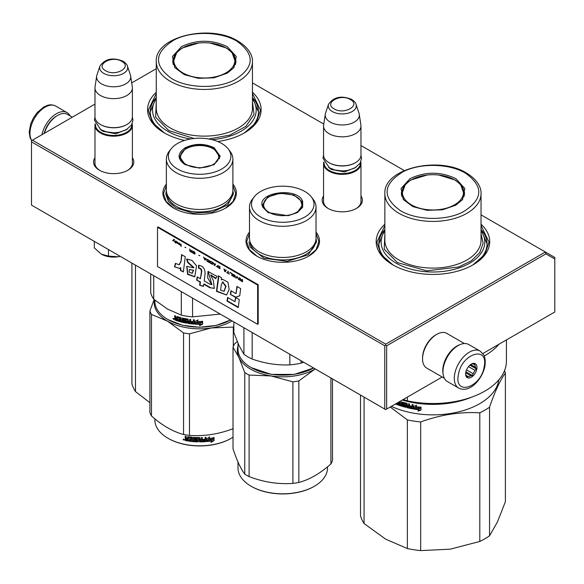 <?xml version="1.0" encoding="UTF-8"?>
<svg xmlns="http://www.w3.org/2000/svg" width="584" height="584" viewBox="0 0 584 584"><rect width="100%" height="100%" fill="white"/><g stroke="black" fill="none" stroke-linecap="round" stroke-linejoin="round"><path stroke-width="0.88" d="M232.892 184.106A36.734 21.206 180 0 1 225.607 208.101A36.734 21.206 180 0 1 173.652 208.101A36.734 21.206 180 0 1 166.367 184.106M316.017 232.096A36.734 21.206 180 0 1 308.732 256.099A36.734 21.206 180 0 1 256.777 256.099A36.734 21.206 180 0 1 249.492 232.096M360.97 195.917A20.119 11.614 180 0 1 356.488 208.408A20.119 11.614 180 0 1 328.04 208.408A20.119 11.614 180 0 1 323.565 195.917M481.041 224.219A56.772 32.777 180 0 1 473.091 264.822A56.772 32.777 180 0 1 392.798 264.822A56.772 32.777 180 0 1 384.856 224.219M132.378 157.738A20.119 11.614 180 0 1 127.896 170.236A20.119 11.614 180 0 1 99.448 170.236A20.119 11.614 180 0 1 94.973 157.738M252.449 92.243A56.772 32.777 180 0 1 244.499 132.845A56.772 32.777 180 0 1 217.722 141.525M184.639 140.408A56.772 32.777 180 0 1 164.206 132.845A56.772 32.777 180 0 1 156.264 92.243M252.449 82.899L323.784 124.085M360.97 145.555L404.296 170.565M481.041 214.876L545.354 252.003L385.717 344.173L32.434 140.204L94.973 104.105M131.699 82.899L156.264 68.715M328.529 208.685A18.783 10.84 180 0 1 323.485 201.29A18.783 10.84 180 0 1 323.565 200.29M360.97 200.29A18.783 10.84 180 0 1 361.051 201.29A18.783 10.84 180 0 1 356.006 208.685M384.856 229.512A54.1 31.237 0 0 0 378.841 243.827A54.1 31.237 0 0 0 393.769 265.37M481.041 229.512A54.1 31.237 180 0 1 487.049 243.827A54.1 31.237 180 0 1 472.127 265.37M99.937 170.506A18.783 10.84 180 0 1 94.893 163.111A18.783 10.84 180 0 1 94.973 162.111M132.378 162.111A18.783 10.84 180 0 1 132.458 163.111A18.783 10.84 180 0 1 127.407 170.506M156.264 97.535A54.1 31.237 0 0 0 150.249 111.851A54.1 31.237 0 0 0 165.177 133.393M252.449 97.535A54.1 31.237 180 0 1 258.457 111.851A54.1 31.237 180 0 1 243.535 133.393M32.434 140.204L31.492 140.751L31.492 141.846L384.776 345.808L385.717 345.261L386.659 345.808L545.909 253.865L545.354 252.003L554.8 257.456L554.8 311.995L482.851 353.532M385.717 344.173L385.717 345.261M545.909 253.865L554.8 259.004M31.492 141.846L31.492 205.108L385.717 409.618L386.659 409.07L386.659 345.808M384.776 345.808L384.776 409.07M442.19 377.009L386.659 409.07M316.017 233.49L318.864 241.608L316.178 249.507L308.513 256.223M257.004 256.223L249.332 249.507L246.645 241.608L249.492 233.49M173.879 208.232L166.206 201.517L163.52 193.618L166.367 185.5M232.892 185.5L235.739 193.618L233.052 201.517L225.387 208.232M393.039 264.961L381.045 254.5L376.841 242.192L384.856 225.504M481.041 225.504L489.056 242.192L484.844 254.5L472.858 264.961M164.447 132.984L152.453 122.523L148.248 110.215L156.264 93.528M252.449 93.528L260.464 110.215L256.252 122.523L244.265 132.984M360.97 202.29L360.97 163.549A18.703 10.797 0 0 1 349.422 173.521A18.703 10.797 0 0 1 329.04 171.185A18.703 10.797 180 0 1 323.565 163.549A18.703 10.797 180 0 1 323.762 161.972M360.97 163.549A18.703 10.797 0 0 0 360.766 161.972M360.416 162.688A18.17 10.49 0 0 1 349.553 172.718A18.17 10.49 0 0 1 329.42 170.528A18.17 10.49 180 0 1 324.113 162.688M329.42 162.892L329.04 162.673L329.42 162.892A18.17 10.49 0 0 0 355.116 162.892A18.17 10.49 0 0 0 355.298 162.783M355.116 162.892L355.488 162.673A18.703 10.797 0 0 1 329.04 162.673A18.703 10.797 180 0 1 323.565 155.037L323.565 126.027A18.703 10.797 180 0 1 323.631 125.093L325.266 114.267A17.06 9.848 180 0 1 325.514 113.252L328.507 104.295A14.016 8.088 0 0 0 332.354 111.551A14.016 8.088 -0 0 0 348.838 112.975A14.016 8.088 -0 0 0 356.021 104.295L359.021 113.252A17.06 9.848 0 0 1 359.262 114.267L360.897 125.093A18.703 10.797 0 0 1 360.97 126.027A18.703 10.797 0 0 1 349.422 135.999A18.703 10.797 0 0 1 329.04 133.663A18.703 10.797 180 0 1 323.565 126.027M355.488 162.673A18.703 10.797 0 0 0 360.97 155.037L360.97 126.027M359.262 114.267A17.06 9.848 0 0 1 349.473 124.049A17.06 9.848 0 0 1 330.201 122.085A17.06 9.848 180 0 1 325.266 114.267M132.378 164.111L132.378 125.37A18.703 10.797 0 0 1 120.83 135.349A18.703 10.797 0 0 1 100.448 133.006A18.703 10.797 180 0 1 94.973 125.37A18.703 10.797 180 0 1 95.17 123.793M132.378 125.37A18.703 10.797 0 0 0 132.174 123.793M131.823 124.509A18.17 10.49 0 0 1 120.961 134.546A18.17 10.49 0 0 1 100.828 132.356A18.17 10.49 180 0 1 95.52 124.509M100.828 124.72L100.448 124.502L100.828 124.72A18.17 10.49 0 0 0 126.516 124.72A18.17 10.49 0 0 0 126.706 124.611M126.516 124.72L126.896 124.502A18.703 10.797 0 0 1 100.448 124.502A18.703 10.797 180 0 1 94.973 116.866L94.973 87.848A18.703 10.797 180 0 1 95.039 86.914L96.674 76.088A17.06 9.848 180 0 1 96.922 75.081L99.915 66.123A14.016 8.088 0 0 0 103.762 73.372A14.016 8.088 -0 0 0 120.246 74.803A14.016 8.088 -0 0 0 127.429 66.123L130.429 75.081A17.06 9.848 0 0 1 130.67 76.088L132.305 86.914A18.703 10.797 0 0 1 132.378 87.848A18.703 10.797 0 0 1 120.83 97.827A18.703 10.797 0 0 1 100.448 95.484A18.703 10.797 180 0 1 94.973 87.848M126.896 124.502A18.703 10.797 0 0 0 132.378 116.866L132.378 87.848M130.67 76.088A17.06 9.848 0 0 1 120.881 85.87A17.06 9.848 0 0 1 101.609 83.906A17.06 9.848 180 0 1 96.674 76.088M120.282 256.369A17.367 10.023 180 0 1 118.172 256.785L120.246 256.347M101.39 254.186C106.186 256.777 111.778 257.639 118.172 256.785L108.485 256.091L101.39 254.186L94.301 247.901L94.301 241.367M108.485 249.558L108.485 256.091M443.052 373.658A20.038 11.57 -60 0 1 456.936 346.027A20.038 11.57 -60 0 1 459.761 344.728M444.336 378.249L426.707 368.066A20.038 11.57 -60 0 1 422.553 358.897A20.038 11.57 -60 0 1 436.722 334.355A20.038 11.57 -60 0 1 446.745 333.362L464.375 343.538M436.722 334.355L435.781 334.902L436.722 334.355M422.553 358.897L422.553 357.802A18.703 10.797 -60 0 1 435.781 334.902M72.314 117.187L67.583 114.457A20.038 11.57 120 0 0 57.56 115.45L56.619 115.997A18.703 10.797 120 0 0 44.129 133.459M56.619 115.997L57.56 115.45A20.038 11.57 120 0 0 44.42 133.291M443.358 367.577A21.374 12.337 -60 0 1 453.921 348.655A21.374 12.337 -60 0 1 468.762 344.531L480.092 351.079A21.374 12.337 -60 0 0 465.258 355.196A21.374 12.337 -60 0 0 454.688 374.118A21.374 12.337 -60 0 0 458.725 388.097L447.388 381.549A21.374 12.337 120 0 1 443.358 367.577M458.418 374.643C461.499 353.466 488.852 345.042 484.173 366.708C481.099 387.885 453.746 396.31 458.418 374.643M476.814 368.978A8.015 4.628 -60 0 1 470.653 377.549A8.015 4.628 -60 0 1 465.63 373.95A8.015 4.628 -60 0 1 465.776 372.373A8.015 4.628 -60 0 1 471.295 364.131A8.015 4.628 -60 0 1 476.814 368.978M465.645 373.49A6.95 4.008 120 0 0 466.412 375.694L467.353 377.3L468.156 376.578A6.95 4.008 120 0 0 470.784 375.767L465.704 372.833M470.908 364.372A6.95 4.008 -60 0 1 472.93 363.905L474.814 363.803L474.668 364.781A6.95 4.008 -60 0 1 475.456 367.314L476.398 368.92L474.909 370.307A6.95 4.008 120 0 1 473.069 373.651L472.668 375.665L470.784 375.767M476.398 368.92L469.879 365.161M474.909 370.307L468.492 366.606M473.069 373.651L466.536 369.876M468.156 376.578L466.251 375.476M472.668 375.665L465.908 371.767M474.668 364.781L473.113 363.883M475.456 367.314L470.66 364.547M70.168 115.946A21.374 12.337 120 0 0 67.116 112.646A21.374 12.337 120 0 0 59.816 112.194A21.374 12.337 -60 0 0 41.902 134.743M489.545 535.827A73.475 42.42 180 0 1 479.8 541.456L450.169 549.186L420.67 550.602L420.67 421.962C440.38 414.749 460.09 411.698 479.8 412.815A73.475 42.42 180 0 0 484.902 410.136A73.475 42.42 -0 0 0 489.545 407.194L489.545 535.827L497.48 521.87L505.386 501.692L505.386 373.052A73.475 42.42 -0 0 0 504.547 370.614M489.545 407.194C494.823 391.645 500.101 380.264 505.386 373.052M479.8 412.815L479.8 541.456M364.073 397.12L364.073 523.549L385.761 539.222L407.362 548.544L407.362 419.903L390.236 407.004M391.36 406.354A66.123 38.179 180 0 0 479.705 403.675A66.123 38.179 -0 0 0 498.846 379.856M420.67 421.962A73.475 42.42 180 0 1 407.362 419.903M420.67 550.602A73.475 42.42 180 0 1 407.362 548.544M364.073 523.549A73.475 42.42 180 0 1 360.511 515.869L360.511 395.061M405.099 405.676L405.179 405.223A65.59 37.865 180 0 1 403.559 404.77L402.945 402.595L403.318 402.361L402.945 402.595L403.318 405.048A66.123 38.179 180 0 0 404.953 405.508L404.953 406.311A66.123 38.179 180 0 1 402.391 405.581L402.391 402.091L401.515 401.821L401.515 405.311L400.646 405.041L400.288 401.427A66.123 38.179 180 0 1 400.04 401.347M411.976 407.931L411.976 407.931A66.123 38.179 180 0 1 409.574 407.435L409.574 403.945L408.647 403.741L408.647 405.617A66.123 38.179 180 0 1 407.435 405.332L407.048 403.361A66.123 38.179 180 0 1 403.318 402.361M412.129 407.15L412.297 406.858A65.59 37.865 180 0 1 410.136 406.42L409.946 406.712A66.123 38.179 180 0 0 412.129 407.15L412.297 406.858M413.07 408.603L412.676 408.873L413.07 408.603L413.07 404.646L412.129 404.471L412.129 406.347A66.123 38.179 180 0 1 409.946 405.902L409.946 406.712M412.837 408.574L412.676 408.873A66.123 38.179 180 0 1 407.048 407.661L406.668 407.231L407.26 407.376A65.59 37.865 180 0 0 412.837 408.574L413.231 408.311M406.668 404.208L406.734 403.756A65.59 37.865 180 0 1 404.238 403.091L403.997 403.369A66.123 38.179 180 0 0 406.522 404.04L406.668 407.231M403.858 403.456L403.997 404.435A66.123 38.179 180 0 0 405.646 404.88L406.019 405.318L405.646 407.304A66.123 38.179 180 0 1 397.762 404.858L398.047 404.595A65.59 37.865 180 0 0 405.865 407.019L406.238 406.778M399.602 404.69L399.602 404.69A66.123 38.179 180 0 1 397.762 404.048L397.762 404.858M399.741 403.931L399.741 404.61L400.004 403.661A65.59 37.865 180 0 1 398.456 403.128L398.171 403.391A66.123 38.179 180 0 0 399.741 403.931L400.004 403.661M399.157 401.858A66.123 38.179 180 0 0 399.602 402.011L399.741 403.121A66.123 38.179 180 0 1 398.171 402.58L398.171 403.391M397.076 403.055L397.076 404.602A66.123 38.179 180 0 1 395.47 403.982M414.786 407.909L413.874 409.085A66.123 38.179 180 0 0 419.02 409.851L418.049 411.099L421.027 410.063L421.027 407.267L419.962 408.632A66.123 38.179 180 0 1 414.786 407.909M415.611 406.559L416.553 405.354L413.669 406.281L413.669 409.048L414.684 407.741A66.123 38.179 180 0 0 419.852 408.471L420.809 407.245A66.123 38.179 180 0 1 415.611 406.559L416.684 405.055M471.821 397.091A66.123 38.179 180 0 1 402.31 400.04M401.515 405.311L401.77 401.901M405.325 405.391L405.099 406.223M408.647 405.617L408.844 403.785M410.136 405.946L410.136 406.42M412.129 406.347L412.297 404.5M406.88 403.924L406.88 406.946M398.047 404.15L398.047 404.595M398.456 402.683L398.456 403.128M399.741 403.121L399.872 401.741A65.59 37.865 180 0 1 399.544 401.631M397.076 404.238A65.59 37.865 180 0 1 395.85 403.763M421.122 409.756L418.166 410.8M419.02 409.851L419.129 409.552A65.59 37.865 180 0 1 414.092 408.8M420.903 406.946L419.962 408.165A65.59 37.865 180 0 1 414.83 407.442L413.669 409.048M413.822 406.23L413.822 408.756M448.906 402.5A65.59 37.865 180 0 1 416.983 402.5M396.697 403.274L396.302 403.5M408.844 406.135A65.59 37.865 180 0 1 407.639 405.851L407.581 406.982L408.501 407.194L408.647 406.42A66.123 38.179 180 0 1 407.435 406.135M408.647 406.42L408.501 407.194M464.514 194.414A31.66 18.279 0 0 0 464.046 192.406M410.012 178.667C425.305 171.411 440.591 171.411 455.878 178.667L464.842 188.508L462.55 199.553L455.878 205.145L442.577 209.787L427.065 210.32L412.895 206.626L403.34 199.553L401.055 188.508L410.012 178.667M403.705 200.005L401.288 192.997L403.697 186.004L410.559 180.069L427.159 175.025M438.737 175.025L455.33 180.069L462.2 186.004L464.609 192.997L462.185 200.005M506.423 339.932L506.423 361.094A73.475 42.42 180 0 1 407.362 400.858L407.362 397.12M403.201 399.522L407.362 400.858M498.991 344.217A73.475 42.42 180 0 1 484.238 355.999M481.041 230.921A51.83 29.923 180 0 1 461.513 267.049A51.83 29.923 180 0 1 396.295 263.238A51.83 29.923 -0 0 1 384.856 230.921M384.856 233.709L384.236 249.156L397.427 262.588L426.765 270.859L458.725 266.968L471.339 260.778L479.785 252.551L483.136 243.192L481.041 233.709M465.441 173.149C484.005 186.5 483.187 199.451 462.966 211.992C445.658 221.029 416.56 220.409 400.456 210.663C381.885 197.312 382.71 184.362 402.924 171.82C420.239 162.783 449.337 163.41 465.441 173.149M401.85 192.406A31.66 18.279 -0 0 0 401.383 194.414M454.542 204.809A30.543 17.637 180 0 1 415.625 206.867A30.543 17.637 180 0 1 405.07 185.135A30.543 17.637 180 0 1 411.348 179.872A30.543 17.637 -0 0 1 460.827 185.135A30.543 17.637 -0 0 1 454.542 204.809M481.041 229.621L487.049 243.878M378.848 243.878L384.856 229.621M135.481 265.143L135.481 391.572L149.891 402.668M135.481 391.572A73.475 42.42 180 0 1 131.918 383.892L131.918 263.085M235.921 62.437A31.66 18.279 0 0 0 235.454 60.429M181.42 46.691C196.713 39.435 211.999 39.435 227.286 46.691L236.25 56.531L233.958 67.576L227.286 73.168L213.985 77.811L198.472 78.344L184.303 74.65L174.747 67.576L172.463 56.531L181.42 46.691M175.112 68.029L172.696 61.021L175.105 54.027L181.967 48.092L198.567 43.048M210.145 43.048L226.738 48.092L233.607 54.027L236.016 61.021L233.593 68.029M252.449 98.944A51.83 29.923 180 0 1 212.102 139.693M190.625 138.963A51.83 29.923 180 0 1 167.703 131.261A51.83 29.923 -0 0 1 156.264 98.944M156.264 101.733L155.643 117.18L168.834 130.612L194.041 138.488M208.802 138.992L229.855 135.087L245.959 126.348L254.011 114.464L252.449 101.733M236.848 41.172C255.412 54.524 254.588 67.474 234.374 80.015C217.066 89.053 187.96 88.432 171.857 78.687C153.293 65.335 154.118 52.385 174.331 39.843C191.647 30.806 220.745 31.434 236.848 41.172M173.258 60.429A31.66 18.279 -0 0 0 172.791 62.437M225.95 72.832A30.543 17.637 180 0 1 187.033 74.891A30.543 17.637 180 0 1 176.477 53.159A30.543 17.637 180 0 1 182.755 47.895A30.543 17.637 0 0 1 232.235 53.159A30.543 17.637 0 0 1 225.95 72.832M252.449 97.645L258.457 111.902M150.249 111.902L156.264 97.645M302.629 201.159L302.629 207.305L297.3 212.627L288.08 215.708L268.209 212.627L262.888 207.305C254.785 192.698 296.986 186.165 302.629 201.159M268.443 212.758L263.399 207.663L262.72 204.67L267.691 197.042L280.137 193.202L293.891 195.049L302.111 201.677L302.789 204.67L297.066 212.766M251.492 367.789L251.113 367.57A44.749 25.835 180 0 0 294.336 374.256A44.749 25.835 180 0 0 313.637 368L294.197 374.395L271.312 374.395L251.288 367.672M251.113 367.57A44.749 25.835 180 0 1 239.528 355.984A44.749 25.835 180 0 1 238.002 349.298L238.002 343.348M289.832 354.254L289.832 364.869C277.276 365.423 264.72 363.482 252.171 359.043A49.428 28.536 180 0 1 243.929 354.284L238.885 345.297L233.841 332.537L233.841 321.93M301.089 360.751L301.089 363.124A49.428 28.536 180 0 1 289.832 364.869M243.929 327.755L243.929 354.284M303.68 362.255L301.089 363.124M252.171 332.515L252.171 359.043M249.492 207.064L249.492 238.265A33.266 19.206 -0 0 0 250.624 243.236A33.266 19.206 180 0 0 287.094 257.303A33.266 19.206 180 0 0 316.017 238.265L316.017 207.064A33.266 19.206 180 0 1 287.094 226.11A33.266 19.206 180 0 1 250.624 212.036A33.266 19.206 -0 0 1 249.492 207.064A33.266 19.206 -0 0 1 252.39 199.224L254.222 196.866A31.259 18.046 0 0 0 252.565 208.904A31.259 18.046 180 0 0 290.847 221.664A31.259 18.046 180 0 0 312.951 199.56A31.259 18.046 0 0 0 311.287 196.866A31.259 18.046 0 0 0 282.758 186.186A31.259 18.046 0 0 0 254.222 196.866M316.017 207.064A33.266 19.206 180 0 0 314.886 202.101A33.266 19.206 -0 0 0 313.119 199.224L311.287 196.866M302.665 205.977L302.3 204.736M263.209 204.743L262.844 205.977M316.017 238.484L316.564 241.98L308.177 254.85L287.167 261.333L263.975 258.216L250.098 247.032L248.945 241.98M298.84 380.921A50.764 29.309 -0 0 1 295.891 381.44A50.764 29.309 -0 0 1 292.898 381.841L270.998 375.935A45.421 26.222 180 0 1 238.885 357.393L244.754 372.555A50.764 29.309 180 0 0 249.105 375.067L270.998 375.935A45.421 26.222 -0 0 0 294.511 375.935A45.421 26.222 -0 0 0 314.871 369.154L298.84 380.921L298.84 482.464C309.527 479.617 320.214 473.449 330.902 463.951A50.764 29.309 -0 0 0 332.493 460.521L332.493 378.885M251.302 486.348A44.216 25.528 180 0 0 251.492 486.457A44.216 25.528 180 0 0 294.197 493.064A44.216 25.528 -0 0 0 314.024 486.457A44.216 25.528 -0 0 0 314.207 486.348M238.002 346.129A45.421 26.222 180 0 0 238.885 357.393L233.016 347.268A50.764 29.309 180 0 1 234.607 343.837L237.25 341.582M249.105 375.067L249.105 476.61A50.764 29.309 180 0 1 244.754 474.099C240.842 468.996 236.929 460.564 233.016 448.811L233.016 347.268M292.898 381.841L292.898 483.384C278.298 484.45 263.705 482.194 249.105 476.61M244.754 372.555L244.754 474.099M314.871 369.154A45.421 26.222 0 0 0 315.25 368.927L314.871 369.154M330.902 377.972L330.902 463.951M298.84 482.464A50.764 29.309 0 0 1 295.891 482.975A50.764 29.309 180 0 1 292.898 483.384M314.024 486.457L314.404 486.238A44.749 25.835 -0 0 1 294.336 492.925A44.749 25.835 180 0 1 251.113 486.238A44.749 25.835 180 0 1 238.002 467.974L238.002 462.017M314.404 486.238A44.749 25.835 -0 0 0 327.507 467.974L327.507 466.835M300.753 200.808A19.162 11.067 -0 0 1 301.271 201.75A19.162 11.067 180 0 1 287.715 215.299A19.162 11.067 180 0 1 264.245 207.481A19.162 11.067 -0 0 1 264.756 200.808A19.162 11.067 -0 0 1 282.758 193.552A19.162 11.067 -0 0 1 300.753 200.808L302.461 206.524A19.703 11.373 180 0 1 302.454 206.787M264.756 200.808L263.048 206.524A19.703 11.373 -0 0 0 263.055 206.787M185.084 164.637C177.113 159.038 177.113 153.439 185.084 147.84C194.779 143.241 204.48 143.241 214.175 147.84L220.204 156.242L214.182 164.637L199.633 168.119L185.135 164.666M185.267 164.739L179.595 156.68L185.464 148.497C194.91 144.014 204.356 144.014 213.802 148.497L219.672 156.68L213.978 164.754M230.519 320.01L216.182 325.419L199.363 327.274L182.588 325.303L167.988 319.579A44.749 25.835 180 0 1 154.877 301.308L154.877 300.169M230.512 320.01A44.749 25.835 180 0 1 167.988 319.579L168.367 319.798M194.968 324.171L194.968 321.397L197.969 320.127L196.991 321.448A44.749 25.835 180 0 0 202.392 321.448L201.378 322.499A44.216 25.528 180 0 1 196.071 322.434L194.968 324.171L196.071 322.434M202.356 321.134L201.378 322.499M201.4 322.806A44.749 25.835 180 0 1 196.027 322.74M195.019 321.375L195.019 323.864M197.217 321.149A44.216 25.528 180 0 1 197.027 321.142L197.991 319.82M200.531 324.303L199.524 325.682L202.619 324.229L202.619 321.434L201.517 322.952A44.749 25.835 180 0 1 196.136 322.901L195.18 324.178A44.749 25.835 180 0 0 200.531 324.303L200.524 323.996A44.216 25.528 180 0 1 195.406 323.886M202.582 321.485L202.582 323.923L199.524 325.376M177.054 316.506L176.813 318.28L175.93 317.966L175.565 315.959A44.749 25.835 180 0 1 174.696 315.63L174.696 317.375L175.237 318.083L174.696 318.375L175.528 317.82L174.996 315.74M180.346 318.426L180.346 319.368L180.58 318.149L180.201 318.258A44.749 25.835 180 0 1 177.675 317.492L177.529 320.937A44.749 25.835 180 0 1 175.061 320.068L174.696 318.375L175.528 317.82M176.813 318.28L177.083 316.506M185.997 322.142L186.157 321.302L185.843 322.244A44.749 25.835 180 0 1 183.142 321.682L183.142 318.192L182.223 317.973L182.223 321.47L181.31 321.236L180.923 317.645A44.749 25.835 180 0 1 177.186 316.528L176.813 316.74M182.223 321.47L182.434 318.024M185.997 321.594L186.011 321.142A44.216 25.528 180 0 1 184.31 320.806L183.734 320.674L183.887 318.426M185.843 321.441A44.749 25.835 180 0 1 184.121 321.091L184.31 320.806M183.923 318.411L183.923 320.382M193.202 323.237L193.202 323.237A44.749 25.835 180 0 1 190.691 322.981L190.691 319.492L189.72 319.368L189.72 321.244A44.749 25.835 180 0 1 188.449 321.069L188.048 319.127A44.749 25.835 180 0 1 184.121 318.411L183.734 318.667M189.72 321.244L189.837 319.382M193.362 322.441L193.435 322.134A44.216 25.528 180 0 1 191.187 321.915L191.085 322.222A44.749 25.835 180 0 0 193.362 322.441L193.435 322.134M194.348 323.791L193.932 324.098L194.348 323.791L194.348 319.828L193.362 319.755L193.362 321.631L193.435 319.762M193.362 321.631A44.749 25.835 180 0 1 191.085 321.412L191.085 322.222M194.414 323.485L194.005 323.791A44.216 25.528 180 0 1 188.187 323.127L187.647 323.025L187.792 319.711L187.792 322.733M194.005 323.791L193.932 324.098A44.749 25.835 180 0 1 188.048 323.426L188.187 323.127M187.647 320.003L187.639 319.55A44.216 25.528 180 0 1 185.018 319.076L184.843 320.433A44.749 25.835 180 0 0 186.573 320.762L186.968 321.171L186.573 323.186A44.749 25.835 180 0 1 178.251 321.171L178.507 320.901A44.216 25.528 180 0 0 186.727 322.886L187.121 322.616M187.493 319.849A44.749 25.835 180 0 1 184.843 319.368L184.69 319.47M178.507 320.441L178.507 320.901M180.346 320.171A44.749 25.835 180 0 1 178.689 319.689L178.938 319.419A44.216 25.528 180 0 0 180.58 319.893L180.201 320.937A44.749 25.835 180 0 1 178.251 320.361L178.251 321.171M180.346 319.368A44.749 25.835 180 0 1 178.689 318.886L178.689 319.689M180.201 318.258L180.434 317.981A44.216 25.528 180 0 1 177.938 317.229L177.799 317.375M177.529 320.587A44.216 25.528 180 0 1 175.353 319.806L174.996 318.119M189.566 322.842L189.837 321.755A44.216 25.528 180 0 1 188.581 321.58L188.603 322.704L189.566 322.842L189.72 322.054A44.749 25.835 180 0 1 188.449 321.872M176.813 319.893A44.749 25.835 180 0 1 175.711 319.499L175.565 318.638A44.749 25.835 180 0 0 176.813 319.083L177.083 319.623A44.216 25.528 180 0 1 176.813 319.528M176.813 319.083L177.083 318.82A44.216 25.528 180 0 1 175.857 318.382L175.565 318.638M177.083 318.82L177.083 319.623M178.938 318.959L178.938 319.419M180.58 319.893L180.434 320.66M191.187 321.426L191.187 321.915M174.112 319.149L172.952 318.667L173.995 319.433M172.952 318.667L173.266 318.426L173.769 319.397L174.076 318.952M184.121 321.091L183.734 320.674M188.048 323.426L187.647 323.025M181.303 291.599L181.303 315.134A49.428 28.536 0 0 0 192.552 316.878L192.552 298.096M220.204 314.061L192.552 316.878M181.303 315.134L167.513 309.067L153.731 299.212A49.428 28.536 180 0 1 150.716 292.715L150.716 273.94M153.731 275.677L153.731 299.212M166.367 159.074L166.367 190.274A33.266 19.206 180 0 0 176.112 203.852A33.266 19.206 0 0 0 212.357 208.013A33.266 19.206 0 0 0 232.892 190.274L232.892 159.074A33.266 19.206 0 0 0 229.994 151.234L228.169 148.876A31.259 18.046 0 0 0 221.73 143.482A31.259 18.046 180 0 0 171.097 148.876L169.265 151.234A33.266 19.206 180 0 0 166.367 159.074A33.266 19.206 180 0 0 176.112 172.652A33.266 19.206 0 0 0 212.357 176.821A33.266 19.206 0 0 0 232.892 159.074M171.097 148.876A31.259 18.046 180 0 0 177.529 169.002A31.259 18.046 0 0 0 217.357 171.105A31.259 18.046 0 0 0 228.169 148.876M180.084 156.753L179.726 157.987M219.54 157.987L219.175 156.753M173.769 319.397L173.835 318.572M173.769 318.63L173.382 318.324M232.892 190.493L233.439 193.99L227.738 204.838L212.569 212.028L193.034 213.138L175.726 207.794L168.396 201.458L165.82 193.99L166.367 190.493M168.177 438.358A44.216 25.528 0 0 0 168.367 438.467A44.216 25.528 0 0 0 230.899 438.467L231.279 438.248A44.749 25.835 180 0 0 233.016 437.182M154.468 299.833A45.421 26.222 -0 0 0 167.513 321.156A45.421 26.222 0 0 0 211.386 327.945L233.286 327.077A50.764 29.309 0 0 0 233.841 326.792M154.132 299.548L149.891 310.995A50.764 29.309 0 0 0 151.482 314.426L167.513 321.156L183.544 332.931A50.764 29.309 0 0 0 189.486 333.851L211.386 327.945A45.421 26.222 0 0 0 232.125 320.937M151.482 314.426L151.482 415.961C162.169 425.459 172.857 431.627 183.544 434.474A50.764 29.309 -0 0 0 189.486 435.394C204.086 436.46 218.686 434.197 233.286 428.619M183.544 332.931L183.544 434.474M149.891 310.995L149.891 412.53A50.764 29.309 0 0 0 151.482 415.961M189.486 333.851L189.486 435.394M233.286 327.077L233.286 346.56M154.877 418.845L154.877 419.976A44.749 25.835 0 0 0 167.988 438.248A44.749 25.835 0 0 0 231.279 438.248L230.899 438.467M206.561 441.263L207.597 439.679A44.216 25.528 0 0 0 212.758 438.949L213.686 437.445M207.597 439.679L206.641 441.57L206.641 438.803L209.598 437.08L208.649 438.548L209.481 436.774M207.692 439.986A44.749 25.835 0 0 0 212.912 439.241L212.758 438.949M208.649 438.548A44.749 25.835 0 0 0 213.853 437.737L212.912 439.241M188.355 440.738A44.216 25.528 0 0 1 185.748 440.292L185.165 440.161L185.165 438.956L185.946 438.277L185.34 437.657L185.34 436.241M185.748 440.292L185.165 438.956L185.778 438.569L185.34 437.657M185.34 438.664L185.946 438.277M185.165 437.949L185.165 436.204A44.749 25.835 0 0 0 186.15 436.394L186.566 438.343L187.552 438.511L187.698 436.737M187.552 438.511L187.968 436.701A44.749 25.835 0 0 0 192.085 437.219L192.501 437.599L192.501 440.752L193.487 440.84L193.559 437.35M193.487 440.84L193.487 437.35L194.472 437.423L194.472 440.913A44.749 25.835 0 0 0 197.334 441.051L197.363 439.934A44.216 25.528 0 0 1 195.567 439.861L195.158 437.635M197.334 440.241A44.749 25.835 0 0 1 195.516 440.168L195.567 439.861M195.516 440.168L195.158 439.496M195.1 439.803L195.114 437.708M195.1 437.796L195.516 437.482A44.749 25.835 0 0 0 199.633 437.591L200.042 439.467L200.042 437.876M200.042 439.467A44.749 25.835 0 0 0 201.356 439.445L201.356 437.569L202.341 437.547L202.312 440.73A44.216 25.528 0 0 0 202.341 440.723M202.341 441.037A44.749 25.835 0 0 0 204.882 440.905L204.977 439.781A44.216 25.528 0 0 1 202.743 439.905M206.028 441.285L205.546 441.351A44.216 25.528 0 0 1 199.633 441.584L199.633 441.891A44.749 25.835 0 0 0 205.619 441.657L206.028 441.285L206.028 437.328L205.042 437.401L205.042 439.277A44.749 25.835 0 0 1 202.743 439.409L202.743 440.212A44.749 25.835 0 0 0 205.042 440.088M205.955 440.978L205.955 437.336M196.319 438.022L196.275 438.329A44.749 25.835 0 0 0 199.056 438.394L199.064 438.088A44.216 25.528 0 0 1 196.319 438.022L196.158 438.365M196.275 438.329L196.275 439.394A44.749 25.835 0 0 0 198.093 439.453L198.509 439.796L198.093 441.876L198.523 441.234M198.509 441.541L198.093 441.876A44.749 25.835 0 0 1 189.158 441.175L189.282 440.869A44.216 25.528 0 0 0 198.115 441.57M189.158 441.175L189.158 440.365A44.749 25.835 0 0 0 191.297 440.628L191.552 439.54A44.216 25.528 0 0 1 189.756 439.321L189.756 438.832M191.457 439.84A44.749 25.835 0 0 1 189.639 439.621L189.756 439.321M189.639 439.621L189.639 438.818A44.749 25.835 0 0 0 191.457 439.037L191.297 437.949A44.749 25.835 0 0 1 188.515 437.591L188.647 437.292A44.216 25.528 0 0 0 191.391 437.642M191.457 439.037L191.552 437.796M185.581 440.584A44.749 25.835 0 0 0 188.355 441.059L188.515 437.591M200.042 440.278L200.202 441.081L201.195 441.066L201.334 439.949A44.216 25.528 0 0 1 200.042 439.964L200.042 440.278A44.749 25.835 0 0 0 201.356 440.256M187.552 439.803A44.216 25.528 0 0 0 187.698 439.825L187.698 439.022L187.698 439.825M187.552 439.314A44.749 25.835 0 0 1 186.15 439.073L186.311 439.913A44.749 25.835 0 0 0 187.552 440.124M186.15 439.073L186.311 438.781A44.216 25.528 0 0 0 187.698 439.022M200.195 440.774L200.042 439.964M191.391 440.329L191.552 439.54M189.282 440.869L189.282 440.38M199.633 441.584L199.064 438.088M202.312 440.73L202.312 437.547M197.363 440.738L197.363 439.934M183.361 439.19L183.157 439.533L184.493 439.825L183.23 439.307M199.633 441.891L199.056 438.394M214.072 440.489L211.109 442.402L212.08 440.869A44.749 25.835 0 0 1 206.86 441.548L207.802 440.124A44.749 25.835 0 0 0 213.021 439.372L214.072 437.693L214.072 440.489L213.897 437.971M212.08 440.869L211.934 440.577A44.216 25.528 0 0 1 207.079 441.219M212.832 439.088A44.216 25.528 0 0 0 212.861 439.08L213.897 437.401M210.97 442.103L213.897 440.197M183.704 439.27L184.099 440.124L183.522 439.934L183.799 439.131M186.077 164.447A19.162 11.067 180 0 1 181.631 152.818A19.162 11.067 180 0 1 213.182 148.796A19.162 11.067 0 0 1 217.628 152.818A19.162 11.067 0 0 1 209.948 165.951A19.162 11.067 0 0 1 186.077 164.447M179.93 158.79A19.703 11.373 180 0 1 179.93 158.534L181.631 152.818M219.328 158.79A19.703 11.373 0 0 0 219.336 158.534L217.628 152.818M173.995 239.301L172.806 240.623L173.141 240.82M173.609 240.323L174.725 241.951L173.806 240.119L174.331 239.491L173.937 239.265L172.616 240.732L173.791 240.221L174.572 241.645M242.513 279.605L242.119 279.371L242.119 280.349L240.995 279.7L240.009 278.152L240.601 279.561L240.075 279.86L240.929 280.868L242.513 281.78L242.513 279.605M239.477 280.028L239.082 277.619L239.477 280.028M238.557 279.495L236.973 276.4L235.914 277.969L236.308 278.203L237.235 276.831L238.557 279.495M233.804 276.75L235.191 277.225L235.388 276.225L233.476 274.429L232.812 274.509L232.943 275.933L235.308 277.13M231.826 275.611L232.22 275.838L232.22 273.655L229.841 272.283L231.826 273.706L231.826 275.611L232.22 275.619M224.037 268.932L224.694 271.494L225.22 271.801L226.278 270.224L224.3 269.64L224.037 268.932M217.496 265.486L217.496 267.012L219.942 268.749L219.942 266.567L217.496 265.486M216.773 266.596L216.182 266.574L216.773 266.596M214.598 265.662L215.649 264.092L213.671 263.508L213.014 262.566L214.598 265.662M210.306 261.143L209.846 261.479L210.043 262.705L212.481 264.442L212.481 262.26L210.306 261.143M207.137 259.318L206.678 259.654L206.875 260.88L209.313 262.618L209.313 260.435L207.137 259.318M199.808 255.734L198.888 255.201L199.808 255.734M181.259 246.419L180.865 244.01L181.259 246.419M176.843 241.732L176.112 241.265L176.31 242.63L178.156 243.747L176.645 242.776L178.23 243.039L176.843 241.732M226.804 272.48L229.315 274.159L228.256 273.319L228.256 271.37L227.862 271.144L227.862 273.093L226.804 272.48M203.509 257.077L205.093 260.172L206.145 258.603L204.166 258.018L203.509 257.077M179.814 243.769L178.887 242.864L179.478 244.506L178.755 244.273L180.339 245.185L179.814 243.769M192.683 251.156L194.793 252.792L194.596 253.697L192.618 252.419L192.946 253.025L195.122 253.909L194.727 252.149L192.683 251.156M191.691 250.259L191.691 251.229L190.566 250.587L189.581 249.039L190.172 250.448L189.647 250.748L192.085 252.668L191.691 250.259M185.88 247.696L184.96 247.163L185.88 247.696M175.587 240.958L175.587 243.141L175.587 240.958M180.704 261.559L179.098 264.8L175.47 263.326L174.47 266.808L179.609 268.436L180.325 267.91L180.441 270.472L183.339 271.954L185.289 256.777L181.544 254.617L181.084 261.34L179.303 264.654M186.639 259.208L187.668 262.501L193.53 267.771L186.712 266.392L187.566 274.378L194.742 276.838L196.56 265.822L191.975 260.369L186.902 259.055M209.831 284.174L204.203 280.926L205.079 273.677C205.035 268.56 202.86 265.771 198.545 265.304L198.545 268.333C200.319 268.312 201.268 269.385 201.392 271.56L200.451 278.765L197.188 276.882L196.655 280.116L200.056 282.079L199.648 285.277L203.466 286.408L203.743 284.204L209.831 287.722L214.292 288.365L213.372 280.649L210.678 275.101L215.766 278.692L216.905 276.356L208.006 271.443L207.67 277.911L211.649 284.663L209.831 284.174M218.219 278.079L216.452 291.336L226.548 295L229.154 289.533L227.95 282.182L222.343 279.203L221.424 279.933L221.314 277.553L218.219 275.765L218.219 278.079L218.598 277.86L216.832 291.117L226.628 294.949M230.344 294.373L235.534 297.373L239.747 295.796L240.666 288.576L236.929 286.423L236.002 293.635L230.943 290.715L230.344 294.373L235.914 297.154L239.754 295.716M238.25 307.578L239.265 299.57L235.527 297.409L234.965 301.68L227.599 297.424L227.001 301.081L238.25 307.578M157.505 227.249L157.505 266.516L257.632 324.324L257.632 285.058L157.505 227.249L158.067 226.921L258.194 284.729L257.632 285.058M240.929 280.868L242.513 281.561M240.141 280.043L240.513 280.211M240.601 279.561L240.316 278.334M242.119 280.349L242.309 279.481M239.082 279.802L239.477 279.809M239.272 277.728L239.272 279.692M237.235 276.831L238.345 279.159M235.914 277.969L236.418 278.042M237.053 276.451L236.104 277.86M233.476 276.517L233.994 276.641M233.206 276.268L233.658 276.407M232.943 275.933L233.396 276.159M232.746 274.706L232.936 275.29M231.826 273.706L232.009 275.502M229.841 272.56L232.009 273.597M223.935 268.874L224.884 271.385M217.365 265.596L217.956 267.246L219.942 268.531M216.182 266.574L216.686 266.654M213.306 262.734L214.255 265.245M210.897 263.53L212.481 264.224M210.569 263.289L211.087 263.421M210.306 263.048L210.758 263.18M210.043 262.705L210.496 262.939M209.846 261.479L210.028 262.07M207.729 261.698L209.313 262.399M207.4 261.464L207.919 261.588M207.137 261.216L207.59 261.355M206.875 260.88L207.327 261.106M206.678 259.654L206.86 260.238M198.888 255.434L199.808 255.748M180.865 246.192L181.259 246.2M181.055 244.119L181.055 246.083M177.697 243.105L178.149 243.061M177.302 242.922L177.886 242.995M177.434 243.513L178.083 243.623M176.244 241.71L176.434 242.345M226.804 272.713L229.315 273.94M227.862 273.093L228.052 271.253M203.801 257.252L204.75 259.763M179.478 244.506L179.478 243.674M192.618 251.346L193.143 251.434M194.727 254.055L195.114 253.916M194.465 253.996L194.917 253.945M194.136 253.85L194.654 253.887M193.538 253.507L194.326 253.741M193.209 253.266L193.727 253.398M192.946 253.025L193.399 253.157M192.683 252.689L193.136 252.916M194.793 252.792L194.983 253.376M194.399 252.142L194.786 252.244M194.136 251.945L194.589 252.032M193.538 251.602L194.326 251.835M193.275 251.5L193.727 251.492M193.078 251.478L193.465 251.39M191.691 251.229L191.881 250.368M190.501 251.755L192.085 252.449M189.712 250.923L190.085 251.098M190.172 250.448L189.888 249.215M184.96 247.39L185.88 247.711M175.448 240.878L175.448 242.842M181.872 254.806L181.084 261.34M180.441 270.472L183.383 271.567M180.325 267.91L180.697 267.691L180.821 270.253M174.47 266.808L179.711 268.37M175.704 263.61L174.842 266.589M187.019 259.011L188.048 262.282L193.895 267.545M187.668 262.501L188.048 262.282M186.895 266.297L187.858 274.071L194.888 276.736M208.167 271.356L211.817 284.525M210.882 275.013L215.992 278.239M209.831 287.722L214.452 288.262M203.743 284.204L204.123 283.985L210.211 287.503M199.648 285.277L203.502 286.087M200.056 282.079L200.436 281.86L200.027 285.058M196.655 280.116L200.436 281.86M197.501 277.057L197.034 279.897M200.451 278.765L201.772 271.341C201.728 269.202 200.779 268.122 198.925 268.122L198.545 268.333M198.925 265.318L198.925 268.122M218.598 275.984L218.598 277.86M221.424 279.933L222.343 279.203M216.452 291.336L216.832 291.117M235.534 297.373L235.914 297.154M231.257 290.898L230.724 294.161M236.002 293.635L237.25 286.605M227.001 301.081L227.38 300.869L238.301 307.169M227.913 297.606L227.38 300.869M234.965 301.68L235.856 297.599M258.194 284.729L258.194 323.996L257.632 324.324M242.309 280.517L242.119 281.32L240.469 279.955L242.309 280.517L242.119 281.32M233.396 274.677L234.98 275.451L235.111 276.736L233.344 276.071L233.396 274.677M225.643 270.385L224.957 271.458L224.526 269.772M217.956 265.757L219.737 266.508L219.737 268.136L217.898 267.151L217.956 265.757M215.022 264.253L214.328 265.326L213.897 263.632M210.496 261.45L212.277 262.201L212.277 263.829L210.437 262.844L210.496 261.45M207.327 259.624L209.108 260.376L209.108 261.997L207.269 261.012L207.327 259.624M176.645 241.988L177.565 242.287L177.697 242.878L176.572 242.323L177.244 241.915M205.517 258.763L204.823 259.836L204.393 258.15M191.881 251.405L191.691 252.208L190.041 250.835L191.881 251.405L191.691 252.208M189.508 269.567L193.662 270.246L192.216 273.217M222.774 281.97L226.044 286.233L224.183 291.161M240.666 279.831L241.053 279.794M240.863 279.904L242.119 280.627M233.344 274.721L233.731 274.633M233.542 274.743L233.994 274.743M233.804 274.852L234.52 275.042M234.33 275.152L234.783 275.247M234.593 275.356L234.98 275.451M234.994 275.998L235.177 276.59M224.365 269.866L225.738 270.443M225.555 270.553L224.957 271.458M217.898 265.808L218.285 265.72M218.095 265.829L218.547 265.822M218.358 265.932L219.737 266.508M219.547 266.618L219.547 268.246M213.737 263.727L215.116 264.304M214.927 264.413L214.328 265.326M210.437 261.501L210.824 261.413M210.634 261.522L211.087 261.515M210.897 261.625L212.277 262.201M212.087 262.311L212.087 263.939M207.269 259.668L207.656 259.581M207.466 259.69L207.919 259.69M207.729 259.8L209.108 260.376M208.919 260.486L208.919 262.106M204.232 258.238L205.612 258.822M205.422 258.924L204.823 259.836M190.238 250.718L190.625 250.675M190.435 250.784L191.691 251.514M193.289 270.458L192.041 273.341L189.063 272.042L189.289 269.662L193.662 270.246M220.599 290.241L221.278 284.985L222.57 282.05L225.665 286.488L224.001 291.285L220.599 290.241M355.904 167.36L344.502 171.966L331.31 169.44L328.631 167.36M350.349 99.543C340.428 93.236 323.251 103.149 334.179 108.88C344.1 115.194 361.284 105.273 350.349 99.543M127.312 129.188L115.909 133.787L102.718 131.261L100.032 129.188M121.757 61.371C111.836 55.057 94.659 64.977 105.587 70.708C115.508 77.015 132.692 67.094 121.757 61.371M31.653 140.664L30.083 137.714L29.2 132.028L30.762 123.669L33.449 117.844L37.091 112.705L43.559 107.142L47.26 105.47C49.939 104.463 52.779 104.675 55.779 106.098A21.374 12.337 120 0 0 48.479 105.646A21.374 12.337 120 0 0 33.069 120.976A21.374 12.337 120 0 0 31.791 140.576M398.938 259.968A48.092 27.762 -0 0 0 451.352 265.99A48.092 27.762 -0 0 0 481.041 240.338L481.041 193.654A48.092 27.762 180 0 1 451.352 219.307A48.092 27.762 180 0 1 398.938 213.284A48.092 27.762 180 0 1 384.856 193.654L384.856 240.338A48.092 27.762 -0 0 0 398.938 259.968M401.872 196.501A31.259 18.046 180 0 1 401.69 194.523L401.69 195.888M464.017 196.501A31.259 18.046 -0 0 0 464.207 194.523L464.207 195.888M170.345 127.991A48.092 27.762 0 0 0 222.759 134.013A48.092 27.762 0 0 0 252.449 108.361L252.449 61.678A48.092 27.762 180 0 1 222.759 87.33A48.092 27.762 180 0 1 170.345 81.307A48.092 27.762 180 0 1 156.264 61.678L156.264 108.361A48.092 27.762 0 0 0 170.345 127.991M173.28 64.525A31.259 18.046 180 0 1 173.098 62.546L173.098 63.911M235.425 64.525A31.259 18.046 0 0 0 235.615 62.546L235.615 63.911M315.411 241.922A32.689 18.87 180 0 1 286.284 259.829A32.689 18.87 180 0 1 251.186 245.952A32.689 18.87 -0 0 1 250.105 241.922M232.286 193.932A32.689 18.87 0 0 1 211.452 210.671A32.689 18.87 0 0 1 176.521 206.422A32.689 18.87 180 0 1 166.98 193.932M201.392 271.56L201.772 271.341M217.744 283.13L218.124 282.911M323.565 202.29L323.565 163.549M356.021 104.295C355.882 102.974 354.437 101.346 351.685 99.411C341.399 95.272 333.668 96.9 328.507 104.295M94.973 164.111L94.973 125.37M127.429 66.123C127.29 64.802 125.837 63.174 123.093 61.24C112.807 57.101 105.076 58.729 99.915 66.123M94.973 117.012L94.396 120.143L100.755 129.626L106.171 131.816L113.69 132.765L118.939 132.305L126.166 129.867L131.495 125.085L132.948 120.231L132.371 117.012M323.565 155.191L322.988 158.3L329.339 167.79L334.734 169.98L342.268 170.944L347.524 170.484L354.743 168.046L360.08 163.264L361.54 158.417L360.963 155.191M458.725 388.097C469.609 393.579 482.421 379.213 484.917 366.095C486.041 357.569 483.567 354.656 483.596 354.671L480.092 351.079M55.779 106.098L67.116 112.646M384.856 193.654C383.235 168.396 439.029 155.643 466.506 173.039C478.734 180.463 481.333 188.858 481.041 193.654M405.07 185.135L401.69 194.523M464.207 194.523L460.827 185.135M156.264 61.678C154.643 36.42 210.437 23.667 237.914 41.062C250.142 48.487 252.741 56.882 252.449 61.678M176.477 53.159L173.098 62.546M235.615 62.546L232.235 53.159M251.492 486.457L251.113 486.238M168.367 438.467L167.988 438.248M179.098 264.8L179.478 264.581M193.91 267.56L193.53 267.771M212.028 284.444L211.649 284.663M211.058 274.882L210.678 275.101M192.041 273.341L192.421 273.122M189.669 269.443L189.289 269.662M222.949 281.831L222.57 282.05M224.38 291.066L224.001 291.285"/></g></svg>
